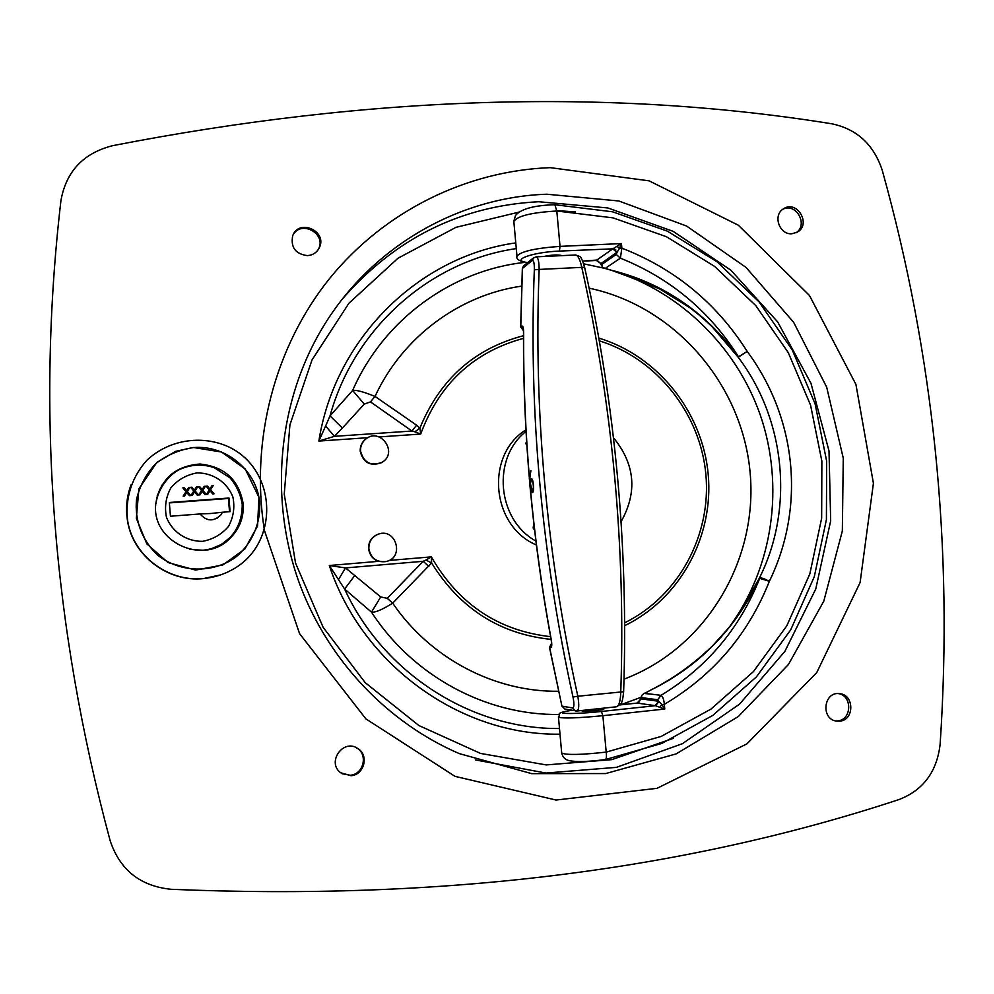 <?xml version="1.0" encoding="UTF-8"?>
<svg xmlns="http://www.w3.org/2000/svg" width="994" height="994" viewBox="0 0 994 994"><rect width="100%" height="100%" fill="white"/><g stroke="black" fill="none" stroke-linecap="round" stroke-linejoin="round"><path stroke-width="1.49" d="M531.218 478.636L531.318 478.611C533.467 478.089 534.573 492.713 532.386 492.539C529.877 488.327 529.491 483.693 531.218 478.636M529.715 482.997L530.336 489.769M530.647 491.881L529.628 480.537M576.955 710.983C578.993 709.952 579.291 705.032 577.825 696.235L572.991 697.018C574.346 703.889 574.209 707.529 572.556 707.939L561.921 706.138L565.089 709.107M561.883 705.951L564.816 709.057L576.955 710.996L575.514 710.921L572.556 707.939M623.462 691.737L577.825 696.235C546.476 553.621 533.579 411.354 539.146 269.424L534.325 269.834C528.733 411.889 541.618 554.279 572.991 697.018M523.987 265.547L522.459 268.38L532.101 260.639C533.703 260.043 534.449 263.112 534.325 269.834M575.638 254.998C578.073 255.47 580.123 259.596 581.776 267.374L539.146 269.424C539.059 261.559 538.077 257.359 536.226 256.837L575.638 254.986L579.403 256.34C580.831 256.539 582.546 260.155 584.571 267.187M551.571 644.336L550.8 647.579C551.894 647.144 552.055 644.584 551.285 639.863L551.272 639.751M551.285 639.863C532.324 537.282 523.105 434.863 523.627 332.592L523.627 332.891M523.627 332.592C523.552 327.97 522.956 325.783 521.862 326.032L523.279 329.126M616.603 706.771C619.125 705.665 620.517 700.658 620.778 691.749C625.648 547.197 612.652 405.738 581.776 267.374L584.596 267.237C615.485 405.664 628.494 547.172 623.636 691.774C622.977 698.645 622.033 702.683 620.815 703.889L616.603 706.771L576.955 710.996M532.548 491.62L533.405 487.246C533.157 482.252 532.424 479.829 531.206 480.003L530.473 483.656L532.063 491.185M639.279 701.814L640.571 698.881M641.105 697.204L641.08 698.906L641.913 695.241L643.975 693.477M637.017 703.106L641.08 698.906L658.637 701.23L655.208 705.628L664.762 709.045L661.867 704.547L659.854 707.144M641.565 697.626L657.643 699.726L661.06 695.34C706.933 667.384 739.809 628.394 759.702 578.371L769.368 581.279C764.175 578.583 760.857 577.489 759.441 577.986L759.702 578.371C735.361 629.252 698.844 666.589 650.175 690.37L644.795 693.352L661.06 695.34C662.812 696.67 663.905 699.677 664.327 704.348C713.307 675.311 748.32 634.284 769.368 581.279C805.612 506.865 796.778 418.3 747.202 351.429C716.562 303.133 674.777 268.703 621.859 248.152L620.393 258.167L616.268 254.452L601.532 264.603L602.712 267.374L605.222 268.405M607.247 268.976L605.259 268.392M605.445 268.268L620.393 258.167C670.118 278.158 709.443 310.973 738.38 356.573C705.019 311.656 662.638 282.868 611.211 270.206L605.222 268.417M759.391 578.073L759.428 577.999C794.305 508.468 785.521 419.555 738.157 357.206L747.202 351.429L738.057 357.07L711.965 326.579C705.231 320.292 704.249 318.925 690.209 307.904L655.978 286.694L611.36 270.244M688.755 306.264L659.221 288.707L618.976 272.468M650.213 690.345L657.22 686.68M651.952 694.222L643.975 693.464L646.013 692.632M513.873 221.811L513.836 221.351C517.625 215.884 531.939 212.443 556.802 211.001L612.987 217.86L666.365 236.684L714.649 266.429L755.838 305.655L788.242 352.572L810.557 405.142L821.864 461.129L821.653 518.185L809.849 573.886L786.826 625.785L753.44 671.584L710.971 709.095L661.172 736.43L606.203 752.098L602.886 715.692L664.762 709.045L664.327 704.348L661.867 704.547L658.923 701.515L655.618 705.678L601.407 711.468C571.202 714.798 548.216 713.717 571.873 710.288M658.923 701.515L657.643 699.726M603.097 708.884L603.818 709.07C604.973 709.964 582.111 712.015 582.074 711.021L582.745 710.66M617.001 246.214L619.436 248.401L621.436 243.58L613.186 248.612L617.15 252.153L619.436 248.401L621.859 248.152L621.436 243.58L560.032 246.375L556.802 211.001L554.838 204.727M616.268 254.452L616.939 252.551L612.801 248.835L596.822 260.068L600.836 263.671L617.15 252.153M600.016 262.751L596.499 260.416M600.127 263.05L596.425 260.478L582.646 261.136M558.454 716.985L561.697 752.98C566.245 755.191 581.08 754.893 606.203 752.098C606.725 756.546 606.439 759.043 605.334 759.578L605.097 759.565M527.727 262.54C509.45 260.577 532.101 252.116 559.386 251.084L560.032 246.375C535.17 248.177 520.806 251.432 516.967 256.154L513.836 221.351L515.488 215.512C520.881 208.939 534.026 205.348 554.9 204.727L612.565 211.797L667.322 231.13L716.823 261.633L759.031 301.841L792.23 349.913L815.08 403.775L826.648 461.141L826.412 519.601L814.297 576.682L790.69 629.898L756.434 676.864L712.86 715.369L661.755 743.45L605.334 759.578C588.46 761.752 576.445 762.1 569.301 760.646C565.188 759.789 562.654 757.229 561.697 752.98L561.685 752.781M644.522 693.377L651.704 694.259M655.978 286.707C688.78 303.257 716.152 326.703 738.057 357.02M544.004 256.464C551.819 254.812 557.833 254.526 562.07 255.62M533.977 525.155L534.275 527.789M533.94 527.864L534.387 528.684M534.673 530.212L533.144 528.013L533.853 523.092M526.82 444.765L525.491 443.386L526.658 442.218M535.99 541.109C497 519.787 491.583 458.085 526.124 431.346M613.46 437.695C635.067 464.186 637.614 492.167 621.088 521.651M530.721 494.006L529.33 478.425M536.362 544.985C491.185 526.074 484.923 455.202 525.925 429.855M161.289 485.991L169.452 476.461M230.099 537.505L220.308 545.333M243.195 503.871C243.99 517.365 239.542 528.907 229.85 538.487C203.273 566.245 150.554 541.506 155.847 503.275C160.444 479.046 175.13 465.962 199.931 464.024C224.569 466.571 238.995 479.853 243.195 503.871M226.694 540.773L225.887 541.817M227.825 539.779L226.744 540.736M131.009 484.96C126.673 496.59 125.505 508.543 127.518 520.806C132.786 555.696 167.899 582.31 203.161 578.632L220.668 574.892M203.435 578.533C213.561 577.638 223.066 574.743 231.913 569.885C280.047 544.302 277.637 469.516 228.334 446.728C201.372 434.54 168.595 439.833 146.95 460.234C131.953 476.635 124.909 498.528 127.63 520.583C132.91 555.547 168.085 582.223 203.435 578.533M318.08 249.867L318.577 248.91C326.554 233.814 301.505 219.786 293.155 234.733M307.394 255.62C295.454 254.004 290.559 247.394 292.683 235.802C298.896 218.071 327.858 231.242 319.273 247.817C316.813 252.575 312.849 255.172 307.394 255.62M342.098 773.73L350.261 775.258C363.68 774.401 368.376 754.297 356.672 747.948L355.479 747.289M351.056 775.705L340.731 772.785C326.442 762.522 342.955 738.53 357.492 748.308C369.234 754.682 364.525 774.848 351.056 775.705M835.817 720.961L837.594 720.899C851.945 720.004 852.554 695.452 838.302 693.588M839.694 721.159L836.625 721.11C820.497 719.407 823.541 691.215 839.557 693.663C854.43 694.545 854.579 720.215 839.694 721.159M795.958 232.82C808.694 225.029 796.119 202.304 782.899 209.225M791.895 233.752C779.284 234.982 772.524 215.039 783.458 208.827C796.927 199.459 811.713 224.358 797.312 232.136L791.895 233.752M516.284 248.599C430.713 260.826 354.286 327.461 330.033 415.89L352.646 390.431C356.299 389.847 363.754 391.847 375.011 396.432L416.61 425.183L411.951 431.036L334.419 436.329L325.61 426.004L330.033 415.89L342.408 428.016L334.419 436.329L318.875 441.063L325.61 426.004M525.329 262.341C451.947 270.045 383.672 319.397 352.646 390.431L364.264 404.123L342.408 428.016M521.614 286.135C459.501 294.969 402.558 336.916 375.011 396.432L370.464 401.887L364.264 404.123M416.61 425.183L419.915 428.066L414.896 431.818L411.951 431.036L370.464 401.887M523.503 335.686C474.399 348.583 439.87 379.373 419.915 428.066L420.673 434.067L414.896 431.818M338.519 579.539L345.514 567.922L423.22 561.299L426.004 560.044L431.632 563.002L392.692 603.147C382.28 609.657 375.21 612.652 371.483 612.142L344.62 589.069L329.3 565.511L345.514 567.922L380.702 596.934L387.25 598.313L423.22 561.299L428.861 566.505M558.466 691.252C494.739 692.11 430.29 658.475 392.692 603.147L387.25 598.313M559.088 714.462C486.513 715.556 413.019 676.268 371.483 612.142L380.702 596.934M559.498 728.515C471.616 729.447 383.498 673.547 344.62 589.069L354.87 575.364M426.004 560.044L431.334 556.876L431.632 563.002C459.924 608.552 499.746 634.023 551.086 639.39M940.138 744.133C936.969 771.742 923.227 790.23 898.936 799.574C683.151 870.732 440.528 900.639 171.067 889.295C140.204 886.126 119.901 869.924 110.148 840.688C52.583 626.605 36.182 413.305 60.907 200.788C66.039 171.54 83.285 153.163 112.645 145.671C370.712 95.449 610.378 88.143 831.667 123.765C856.927 129.034 873.788 144.565 882.262 170.359C934 355.976 953.283 547.234 940.138 744.133M381.149 462.831C370.24 466.497 363.27 462.682 360.238 451.413C359.965 446.505 361.679 442.479 365.37 439.336L366.687 438.404M360.573 451.214C360.288 446.294 362.002 442.268 365.705 439.124C380.031 426.848 398.47 452.382 382.355 462.135C371.172 466.608 363.916 462.968 360.573 451.214M385.573 561.635C376.154 562.505 370.476 558.255 368.526 548.899C368.376 541.916 371.47 537.058 377.807 534.337L378.652 534.064M368.861 548.812C368.712 541.817 371.806 536.959 378.155 534.238C395.96 527.23 404.881 557.746 386.132 561.511C376.614 562.517 370.861 558.28 368.861 548.812M202.142 489.595L204.217 486.327L205.41 486.24L202.838 490.34L206.292 494.416L204.95 494.515L202.217 491.26L199.993 494.888L198.676 494.987L201.546 490.489L198.39 486.749L199.707 486.65L202.142 489.595L199.707 486.65M201.869 491.881L199.968 494.888M202.217 491.26L201.782 491.98M202.838 490.34L206.131 494.428M205.41 486.24L202.751 490.44M204.155 486.426L205.323 486.339M198.465 486.836L199.608 486.749M186.611 490.75L188.698 487.458L189.891 487.371L187.319 491.496L190.786 495.571L189.432 495.671L186.686 492.415L184.462 496.043L183.132 496.143L186.015 491.645L182.859 487.892L184.163 487.793L186.611 490.75L184.163 487.793M186.338 493.036L184.437 496.043M186.686 492.415L186.263 493.123M187.319 491.496L190.624 495.584M189.891 487.371L187.232 491.595M188.624 487.557L189.817 487.47M182.933 487.979L184.089 487.892M194.377 490.166L196.464 486.886L197.657 486.799L195.085 490.924L198.552 494.987L197.197 495.087L194.464 491.844L192.24 495.459L190.91 495.559L193.793 491.061L190.637 487.321L191.941 487.222L194.377 490.166L191.941 487.222M194.116 492.452L192.215 495.459M194.464 491.844L194.029 492.552M195.085 490.924L198.39 495M197.657 486.799L194.998 491.011M196.402 486.985L197.57 486.898M190.711 487.408L191.854 487.321M209.883 489.023L211.946 485.755L213.138 485.668L210.579 489.769L214.033 493.844L212.691 493.943L209.958 490.688L207.746 494.304L206.417 494.403L209.287 489.918L206.143 486.178L207.448 486.091L209.883 489.023L207.448 486.091M209.622 491.309L207.709 494.304M209.958 490.688L209.523 491.409M210.579 489.769L213.859 493.856M213.138 485.668L210.492 489.868M211.884 485.855L213.051 485.768M206.218 486.265L207.348 486.19M210.765 513.5L222.383 512.245L220.929 514.867C213.673 521.838 206.727 521.539 200.08 513.948L210.765 513.5M200.08 513.948L170.434 516.234L169.34 502.492L228.98 498.019L230.086 511.649L222.383 512.245M229.515 511.686L228.446 498.466L169.378 502.902M210.206 549.185L220.084 545.047M161.649 486.091L157.176 495.931M532.101 260.639L533.629 257.781M550.8 647.579L549.607 647.516L551.583 643.267L549.496 647.492L561.921 706.138L549.595 647.405M521.862 326.032L520.757 326.777L523.453 330.604M520.769 327.088L522.434 268.728M620.045 704.908L637.179 703.093L655.208 705.628M559.386 251.084L612.801 248.835M596.822 260.068L582.621 261.074M601.532 264.603L600.848 263.658M571.823 710.275C553.298 713.357 561.424 713.878 558.479 717.171C562.927 718.6 577.738 718.115 602.886 715.692L601.407 711.468M527.578 262.664C519.427 261.31 515.886 259.148 516.967 256.154L517.004 256.601M259.757 503.821C260.428 524.509 251.519 544.19 235.329 557.51C212.318 573.613 180.15 572.817 157.822 555.273C142.241 540.885 134.414 520.359 136.538 499.435C139.744 485.768 146.18 473.815 155.834 463.577C166.967 454.954 179.529 449.623 193.482 447.586C226.458 444.703 257.769 471.454 259.757 503.821M519.216 212.07L455.998 227.328L397.998 258.216L348.931 303.232L312.029 359.915L289.913 424.898L284.247 494.105L295.541 563.089L323.137 627.313L365.183 682.617L418.847 725.508L480.524 753.427L546.215 764.92L611.807 759.64L673.373 738.331M575.439 211.896L556.864 210.604M342.681 298.672C395.637 238.113 460.955 205.795 538.636 201.732L607.819 207.945L673.149 231.341L730.839 270.169L777.643 321.882L810.98 383.324L829.008 450.941L830.673 520.844L815.763 588.995L784.887 651.368L739.611 704.1L682.369 743.711L616.466 767.356L545.93 773.046L475.356 759.901M546.824 194.215C458.694 197.11 372.328 246.301 323.945 325.473C277.736 400.719 268.144 499.858 300.325 585.789C328.964 661.196 388.12 722.973 459.29 753.614L531.74 773.643L605.731 773.556L676.119 753.912L738.306 716.562L788.49 664.427L823.79 601.184L842.34 530.97L843.272 458.172L826.697 387.188L793.634 322.292L746.022 267.411L686.581 226.036L618.802 200.974L546.824 194.215M389.126 560.442L431.334 556.876C458.619 604.166 498.367 630.755 550.577 636.669M624.667 622.791C678.703 596.313 711.542 535.07 705.864 474.25C700.223 413.405 656.81 358.623 599.295 340.818M523.503 338.358C473.629 351.901 439.348 383.808 420.673 434.067L379.124 436.925M367.867 437.695L318.875 441.063C334.928 338.208 419.244 256.216 515.774 242.896M614.627 249.221L615.684 249.519M560.007 734.181C460.868 735.709 362.301 665.346 329.3 565.511L378.515 561.337M264.466 530.572L299.554 633.625L365.879 718.873L455.041 776.364L556.031 800.033L656.997 788.329L746.916 743.872L816.745 672.578L860.096 582.583L873.415 483.27L855.921 384.405L809.464 295.491L738.331 225.203L649.07 180.833L550.254 167.651C466.795 170.782 384.79 210.728 329.685 278.395C275.015 346.347 250.066 439.895 264.354 529.889M598.81 338.084C657.779 355.889 702.41 411.864 708.188 474.101C714.015 536.313 680.169 598.947 624.679 625.648M624.033 679.126C706.274 648.225 758.497 559.883 750.06 471.926C741.934 383.933 674.665 306.077 589.119 288.173M620.604 704.833L641.08 697.279M729.198 627.239C773.17 567.338 784.664 485.83 760.261 414.983C735.523 344.247 676.032 287.589 604.427 268.293M604.029 268.181L583.664 263.832M202.577 541.332C186.561 541.568 172.285 532.101 166.47 517.315C164.383 506.928 165.861 497.075 170.918 487.768C177.851 479.729 186.574 474.784 197.085 472.908C213.051 472.809 227.141 482.301 232.882 496.95C234.969 507.238 233.528 517.029 228.57 526.311C221.737 534.35 213.064 539.357 202.577 541.332M189.866 549.396L202.701 550.241C212.902 549.284 221.712 545.358 229.129 538.462C237.988 529.429 242.35 518.048 242.225 504.293C240.61 494.403 236.547 485.594 230.061 477.878L214.195 467.665C202.54 463.813 191.096 464.384 179.839 469.367C169.03 474.623 158.034 488.302 155.934 503.623C157.04 493.409 161.227 484.65 168.52 477.344M530.92 470.609C528.597 484.55 530.137 481.531 530.436 489.595M536.201 256.837L533.293 258.055L523.614 265.845L522.347 268.517L520.657 326.902L523.465 330.704M551.769 644.298L551.173 639.838C532.212 537.307 522.993 434.937 523.515 332.717M523.527 332.704L523.416 328.927M641.913 695.241L639.39 701.553M616.007 271.611L659.221 288.72M620.057 704.895L637.104 703.081L639.39 701.54M602.712 267.374L600.165 263.149M655.742 286.583L659.283 288.745M759.329 578.21L739.126 613.919L728.59 627.997L712.76 645.628C695.34 662.526 676.367 676.442 655.854 687.388M582.72 710.375L582.795 711.207M603.035 708.213L603.147 709.43M229.85 538.487L228.173 539.444M193.395 447.486L221.575 452.034L245.269 469.081L258.962 497.398L257.533 526.087L244.859 548.986L222.83 564.965L195.594 570.071L168.023 562.579L146.801 543.842L136.34 518.296L138.924 488.737L156.89 462.409L175.565 451.363L193.395 447.486M319.273 247.817L318.577 248.91M357.492 748.308L356.672 747.948M797.312 232.136L796.616 232.521M220.929 514.867L216.878 518.421"/></g></svg>
